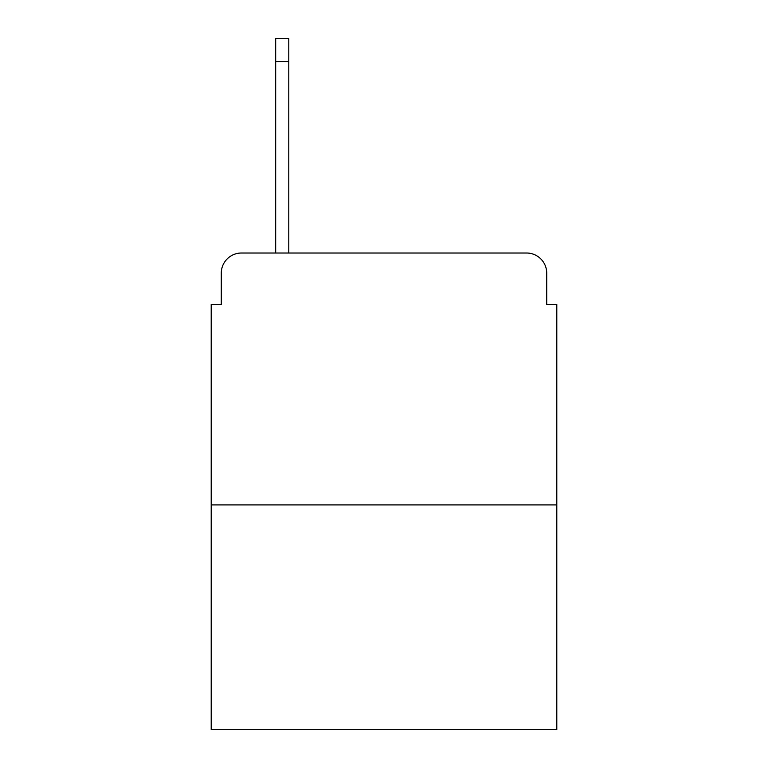 <?xml version="1.0" encoding="UTF-8"?>
<svg xmlns="http://www.w3.org/2000/svg" width="768" height="768" viewBox="0 0 768 768"><rect width="100%" height="100%" fill="white"/><g stroke="black" fill="none" stroke-linecap="round" stroke-linejoin="round"><path stroke-width="1.15" d="M221.28 273.168L221.28 304.397L221.28 273.168A20.15 20.15 0 0 1 241.43 253.018L275.683 253.018L275.683 38.4L288.787 38.4L288.787 61.574L275.683 61.574M556.8 504.912L211.2 504.912L211.2 729.6L556.8 729.6L556.8 304.397L546.72 304.397L546.72 273.168A20.15 20.15 0 0 0 526.57 253.018L241.43 253.018M211.2 504.912L211.2 304.397L221.28 304.397M288.787 61.574L288.787 253.018L526.57 253.018M546.72 304.397L546.72 273.168"/></g></svg>
